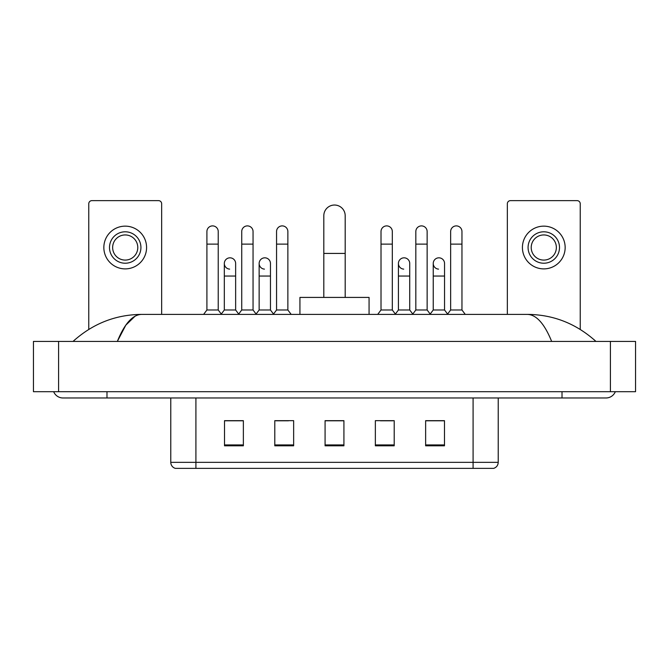 <?xml version="1.0" encoding="UTF-8"?>
<svg xmlns="http://www.w3.org/2000/svg" width="669" height="669" viewBox="0 0 669 669"><rect width="100%" height="100%" fill="white"/><g stroke="black" fill="none" stroke-linecap="round" stroke-linejoin="round"><path stroke-width="1" d="M473.083 468.367L473.083 462.338L498.221 462.338C498.045 465.348 496.54 467.355 493.697 468.367L175.303 468.367A6.289 6.289 0 0 1 170.779 462.338L170.779 397.98M444.484 445.805L444.484 420.667L425.635 420.667L425.635 445.805L444.484 445.805M394.208 445.805L394.208 420.667L375.351 420.667L375.351 445.805L394.208 445.805M243.365 445.805L243.365 420.667L224.516 420.667L224.516 445.805L243.365 445.805M293.649 445.805L293.649 420.667L274.792 420.667L274.792 445.805L293.649 445.805M343.925 445.805L343.925 420.667L325.075 420.667L325.075 445.805L343.925 445.805M170.779 462.338L195.917 462.338L195.917 468.367L187.412 468.367M461.777 468.367L207.223 468.367M432.609 420.793L427.767 420.793M275.921 420.793L288.498 420.793M241.108 420.793L236.266 420.793M380.377 420.793L392.954 420.793M343.925 420.793L325.075 420.793M243.365 420.793L224.516 420.793M444.484 420.793L425.635 420.793M53.671 391.691A10.06 10.06 0 0 0 62.986 397.98A10.06 10.06 0 0 1 53.671 391.691A10.06 10.06 0 0 0 62.986 397.98L606.014 397.98A10.06 10.06 0 0 0 615.329 391.691A10.06 10.06 0 0 1 606.014 397.98A10.06 10.06 0 0 0 615.329 391.691A10.06 10.06 0 0 1 606.014 397.98M551.657 341.416C544.449 323.662 536.346 314.656 527.364 314.388L141.636 314.388C132.654 314.656 124.551 323.662 117.343 341.416L125.805 325.167L135.113 316.161M58.588 341.416L635.55 341.416L635.55 391.691L33.45 391.691L33.45 341.416L58.588 341.416L58.588 391.691M527.364 314.388C553.305 314.589 576.176 323.595 595.954 341.416L593.813 339.476M75.187 339.476L73.046 341.416C92.732 323.637 115.595 314.631 141.636 314.388M161.664 314.388L161.664 203.769A3.144 3.144 0 0 0 158.52 200.633L91.904 200.633A3.144 3.144 0 0 0 88.76 203.769L88.76 329.416M125.212 231.8A15.713 15.713 0 0 0 109.499 247.513A15.713 15.713 0 0 0 125.212 263.226A15.713 15.713 0 0 0 140.925 247.513A15.713 15.713 0 0 0 125.212 231.8M125.212 234.944A12.569 12.569 0 0 0 112.643 247.513A12.569 12.569 0 0 0 125.212 260.082A12.569 12.569 0 0 0 137.781 247.513A12.569 12.569 0 0 0 125.212 234.944M125.212 268.888A21.366 21.366 0 0 0 146.578 247.513A21.366 21.366 0 0 0 125.212 226.147A21.366 21.366 0 0 0 103.846 247.513A21.366 21.366 0 0 0 125.212 268.888M323.813 297.421L323.813 215.711A10.687 10.687 0 0 1 334.5 205.032A10.687 10.687 0 0 1 345.187 215.711A10.687 10.687 0 0 0 334.5 205.032M345.187 297.421L345.187 215.711M369.071 314.388L369.071 297.421L299.929 297.421L299.929 314.388M206.913 244.118L218.228 244.118L218.228 309.99L206.913 309.99L206.913 231.549A5.653 5.653 0 0 1 212.926 225.905A5.653 5.653 0 0 1 218.228 231.549A5.653 5.653 0 0 0 212.926 225.905M206.913 309.99L203.619 314.388M218.228 309.99L221.531 314.388M241.735 244.118L253.049 244.118L253.049 309.99L241.735 309.99L241.735 231.549A5.653 5.653 0 0 1 247.747 225.905A5.653 5.653 0 0 1 253.049 231.549A5.653 5.653 0 0 0 247.747 225.905M241.735 309.99L238.432 314.388M253.049 309.99L256.344 314.388M276.556 244.118L287.862 244.118L287.862 309.99L276.556 309.99L276.556 231.549A5.653 5.653 0 0 1 282.561 225.905A5.653 5.653 0 0 1 287.862 231.549A5.653 5.653 0 0 0 282.561 225.905M276.556 309.99L273.253 314.388M287.862 309.99L291.166 314.388M381.012 244.118L392.318 244.118L392.318 309.99L381.012 309.99L381.012 231.549A5.653 5.653 0 0 1 387.017 225.905A5.653 5.653 0 0 1 392.318 231.549A5.653 5.653 0 0 0 387.017 225.905M381.012 309.99L377.709 314.388M392.318 309.99L395.622 314.388M415.825 244.118L427.14 244.118L427.14 309.99L415.825 309.99L415.825 231.549A5.653 5.653 0 0 1 421.838 225.905A5.653 5.653 0 0 1 427.14 231.549A5.653 5.653 0 0 0 421.838 225.905M415.825 309.99L412.53 314.388M427.14 309.99L430.443 314.388M450.647 244.118L461.961 244.118L461.961 309.99L450.647 309.99L450.647 231.549A5.653 5.653 0 0 1 456.659 225.905A5.653 5.653 0 0 1 461.961 231.549A5.653 5.653 0 0 0 456.659 225.905M450.647 309.99L447.344 314.388M461.961 309.99L465.256 314.388M229.626 269.122A5.653 5.653 0 0 1 224.324 263.477A5.653 5.653 0 0 1 230.337 257.833A5.653 5.653 0 0 1 235.639 263.477L235.639 276.046L224.324 276.046L224.324 263.477M235.639 276.046L235.639 309.99L224.324 309.99L224.324 276.046M224.324 309.99L221.28 314.054M235.639 309.99L238.682 314.054M264.447 269.122A5.653 5.653 0 0 1 259.146 263.477A5.653 5.653 0 0 1 265.158 257.833A5.653 5.653 0 0 1 270.46 263.477L270.46 276.046L259.146 276.046L259.146 263.477M270.46 276.046L270.46 309.99L259.146 309.99L259.146 276.046M259.146 309.99L256.093 314.054M270.46 309.99L273.504 314.054M403.716 269.122A5.653 5.653 0 0 1 398.415 263.477A5.653 5.653 0 0 1 404.427 257.833A5.653 5.653 0 0 1 409.729 263.477L409.729 276.046L398.415 276.046L398.415 263.477M409.729 276.046L409.729 309.99L398.415 309.99L398.415 276.046M398.415 309.99L395.371 314.054M409.729 309.99L412.781 314.054M438.538 269.122A5.653 5.653 0 0 1 433.236 263.477A5.653 5.653 0 0 1 439.249 257.833A5.653 5.653 0 0 1 444.551 263.477L444.551 276.046L433.236 276.046L433.236 263.477M444.551 276.046L444.551 309.99L433.236 309.99L433.236 276.046M433.236 309.99L430.192 314.054M444.551 309.99L447.594 314.054M580.24 329.416L580.24 203.769A3.144 3.144 0 0 0 577.096 200.633L510.48 200.633A3.144 3.144 0 0 0 507.336 203.769L507.336 314.388M543.788 231.8A15.713 15.713 0 0 0 528.075 247.513A15.713 15.713 0 0 0 543.788 263.226A15.713 15.713 0 0 0 559.501 247.513A15.713 15.713 0 0 0 543.788 231.8M543.788 234.944A12.569 12.569 0 0 0 531.219 247.513A12.569 12.569 0 0 0 543.788 260.082A12.569 12.569 0 0 0 556.357 247.513A12.569 12.569 0 0 0 543.788 234.944M543.788 268.888A21.366 21.366 0 0 0 565.154 247.513A21.366 21.366 0 0 0 543.788 226.147A21.366 21.366 0 0 0 522.422 247.513A21.366 21.366 0 0 0 543.788 268.888M195.917 397.98L195.917 462.338L473.083 462.338L473.083 397.98M343.925 444.935L325.075 444.935M293.649 444.935L274.792 444.935M243.365 444.935L224.516 444.935M394.208 444.935L375.351 444.935M444.484 444.935L425.635 444.935M562.019 391.691L562.019 397.98M106.981 391.691L106.981 397.98M610.412 341.416L610.412 391.691M323.813 253.426L345.187 253.426M498.221 462.338L498.221 397.98M218.228 244.118L218.228 231.549M253.049 244.118L253.049 231.549M287.862 244.118L287.862 231.549M392.318 244.118L392.318 231.549M427.14 244.118L427.14 231.549M461.961 244.118L461.961 231.549"/></g></svg>
